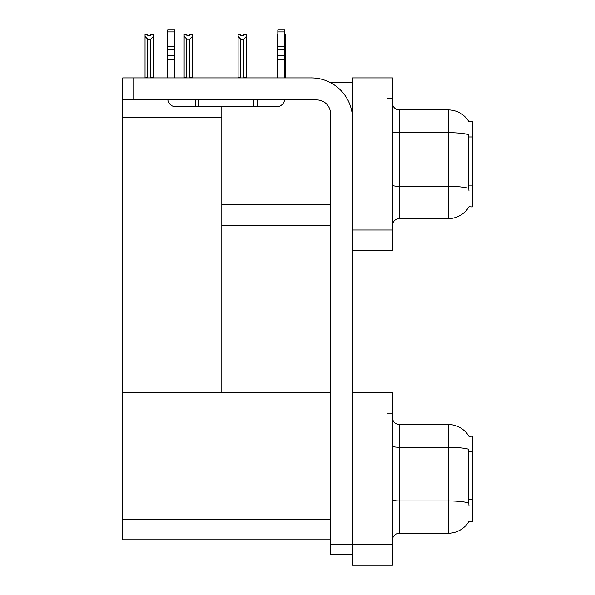 <?xml version="1.0" encoding="UTF-8"?>
<svg xmlns="http://www.w3.org/2000/svg" width="595" height="595" viewBox="0 0 595 595"><rect width="100%" height="100%" fill="white"/><g stroke="black" fill="none" stroke-linecap="round" stroke-linejoin="round"><path stroke-width="0.89" d="M330.619 82.735L352.552 82.735M386.958 392.529L386.958 565.25L392.462 565.25L392.462 392.529L352.552 392.529L352.552 77.915L386.958 77.915L386.958 250.636L352.552 250.636L352.552 229.997L386.958 229.997L386.958 250.636L392.462 250.636L392.462 229.997L386.958 229.997L386.958 98.562L392.462 98.562L392.462 229.997M221.809 225.178L330.53 225.178M468.905 121.7A24.083 24.083 0 0 0 448.199 109.919A24.083 24.083 0 0 1 468.905 121.7L472.281 121.618L472.281 206.941L468.979 206.74A24.083 24.083 0 0 1 448.199 218.64A24.083 24.083 0 0 0 468.853 206.941M221.809 117.691L221.809 392.529L122.719 392.529L122.719 117.691L221.809 117.691L221.809 106.817M122.719 117.691L122.719 77.915L133.035 77.915L133.035 99.938L316.771 99.938A13.759 13.759 0 0 1 330.53 113.704L330.53 544.261L352.552 544.261M352.552 250.636L352.552 565.25L386.958 565.25L386.958 413.175L392.462 413.175M221.809 392.529L330.53 392.529M122.719 392.529L122.719 539.791L330.53 539.791M468.905 436.313A24.083 24.083 0 0 0 448.199 424.525A24.083 24.083 0 0 1 468.905 436.313L472.281 436.224L472.281 521.555L468.979 521.346A24.083 24.083 0 0 1 448.199 533.254A24.083 24.083 0 0 0 468.853 521.555M392.462 225.52A6.88 6.88 0 0 1 399.342 218.64L448.199 218.64L448.199 109.919A24.083 24.083 0 0 1 468.853 121.618A24.083 24.083 0 0 0 448.199 109.919L399.342 109.919A6.88 6.88 0 0 1 392.462 103.039A6.88 6.88 0 0 0 399.342 109.919L399.342 218.64M468.979 191.114L468.533 185.134L468.629 134.634A24.083 4.18 180 0 0 448.199 132.663L399.342 132.663A6.88 1.197 -0 0 1 392.462 131.465M386.958 77.915L392.462 77.915L392.462 98.562M392.462 540.134A6.88 6.88 0 0 1 399.342 533.254L448.199 533.254L448.199 424.525L399.342 424.525A6.88 6.88 0 0 1 392.462 417.645A6.88 6.88 0 0 0 399.342 424.525L399.342 533.254M468.979 505.728L468.533 499.748L468.629 449.24A24.083 4.18 180 0 0 448.199 447.276L399.342 447.276A6.88 1.197 -0 0 1 392.462 446.079M284.7 34.153L285.429 34.153L285.429 36.444L284.7 37.663M284.7 77.573L285.429 77.915L285.429 36.444M277.82 34.153L277.173 34.153L277.173 77.915M277.82 37.559L277.173 36.444L277.173 77.573L277.82 77.573M243.593 35.789L240.834 35.789L243.593 35.789L243.593 34.153L246.345 34.153L246.345 36.444L243.794 39.069L240.633 39.069L240.633 77.573L238.082 77.573L238.082 36.444L240.633 39.069M238.082 36.444L238.082 34.153L240.834 34.153L240.834 35.789M246.345 36.444L246.345 77.573L243.794 77.573L243.794 39.069M277.173 36.444L277.173 77.573M189.842 38.995L186.681 38.995L184.138 36.377L184.138 34.086L186.889 34.086L186.889 35.715L189.641 35.715L189.641 34.086L192.393 34.086L192.393 36.377L189.842 38.995L189.842 77.506L192.393 77.506L192.393 77.915M192.393 77.506L192.393 36.377M186.681 38.995L186.681 77.506L184.138 77.506L184.138 77.915M186.681 77.506L186.28 77.915M184.138 36.377L184.138 77.506M189.641 35.715L186.889 35.715M150.557 35.789L147.805 35.789L150.557 35.789L150.557 34.153L153.309 34.153L153.309 77.573L150.758 77.573L150.758 39.069L147.597 39.069L147.255 77.915M147.597 77.573L145.046 77.915L145.046 34.153L147.805 34.153L147.805 35.789M153.309 36.444L150.758 39.069M147.597 39.069L145.046 36.444M352.552 554.585L330.53 554.585L330.53 544.261M352.552 119.208A41.286 41.286 0 0 0 311.259 77.915L133.035 77.915M133.035 99.938L122.719 99.938M284.589 99.938A8.256 8.256 0 0 1 276.444 106.817L175.979 106.817A8.256 8.256 0 0 1 167.835 99.938M277.82 77.915L277.82 59.374L284.7 59.374L284.7 77.915M284.7 31.944L277.82 31.944L277.82 29.75L284.7 29.75L284.7 59.374M277.82 59.374L277.82 55.335L284.7 55.335M284.7 49.206L277.82 49.206L277.82 55.335M277.82 49.206L277.82 31.944M284.7 46.306L277.82 46.306M253.738 106.817L253.738 99.938M198.685 106.817L198.685 99.938M167.723 77.915L167.723 59.374L174.603 59.374L174.603 77.915M195.242 99.938L195.242 106.817L175.979 106.817M167.723 59.374L167.723 55.335L174.603 55.335L174.603 59.374M174.603 31.944L167.723 31.944L167.723 29.75L174.603 29.75L174.603 49.206L167.723 49.206L167.723 55.335M167.723 49.206L167.723 31.944M174.603 49.206L174.603 55.335M174.603 46.306L167.723 46.306M221.809 204.531L330.53 204.531M472.281 136.969L468.533 136.969M472.281 185.134L468.533 185.134M352.552 544.604L392.462 544.604M122.719 519.145L330.53 519.145M472.281 451.583L468.533 451.583M472.281 499.748L468.533 499.748M468.704 188.325A24.083 4.18 180 0 0 448.199 186.339L399.342 186.339A6.88 1.197 0 0 1 392.462 185.142M468.704 502.939A24.083 4.18 180 0 0 448.199 500.945L399.342 500.945A6.88 1.197 0 0 1 392.462 499.755M257.174 106.817L257.174 99.938"/></g></svg>
